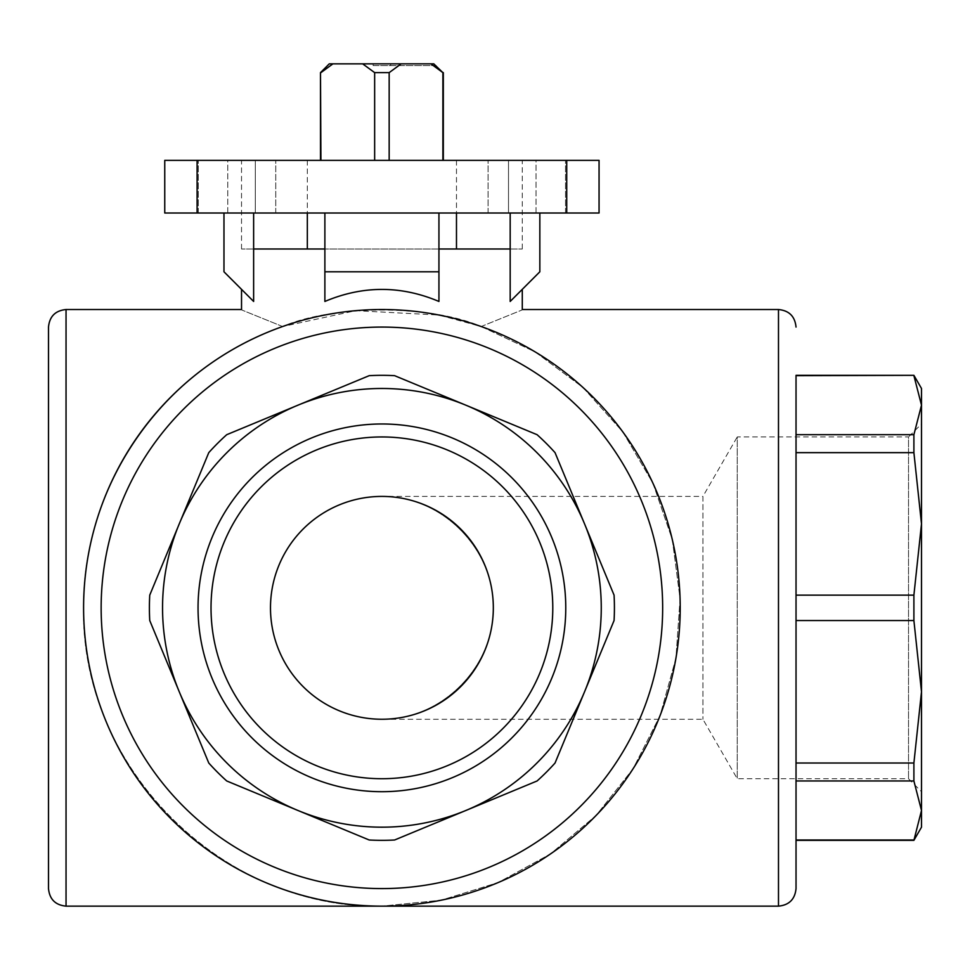 <?xml version="1.0" encoding="UTF-8"?>
<svg xmlns="http://www.w3.org/2000/svg" width="970" height="970" viewBox="0 0 970 970"><rect width="100%" height="100%" fill="white"/><g stroke="black" fill="none" stroke-linecap="round" stroke-linejoin="round"><path stroke-width="0.73" stroke-dasharray="4.85 3.64" d="M921.5 388.485L921.5 405.181L913.898 434.693L913.898 452.65L921.5 523.897L913.898 595.143L913.898 620.533L921.5 691.78L913.898 763.014L913.898 780.971L921.5 810.484L913.898 840.347M913.898 375.329L796.03 375.669L796.03 840.347L796.03 780.971L913.898 780.971M921.5 405.181L921.5 827.18M913.898 434.693L796.03 434.693L796.03 452.65L913.898 452.65M913.898 595.143L796.03 595.143L796.03 620.533L913.898 620.533M913.898 763.014L796.03 763.014L796.03 780.971M913.898 839.996L796.03 839.996M208.768 452.65A232.509 232.509 0 0 1 226.725 434.693L297.972 405.181A219.341 219.341 0 0 1 584.558 691.78A219.341 219.341 0 0 1 179.256 691.78A219.341 219.341 0 0 1 297.972 405.181L369.206 375.669A232.509 232.509 0 0 1 394.608 375.669L537.089 434.693A232.509 232.509 0 0 1 555.046 452.65L614.071 595.143A232.509 232.509 0 0 1 614.071 620.533L555.046 763.014A232.509 232.509 0 0 1 537.089 780.971L394.608 839.996A232.509 232.509 0 0 1 369.206 839.996L226.725 780.971A232.509 232.509 0 0 1 208.768 763.014L149.744 620.533A232.509 232.509 0 0 1 149.744 595.143L208.768 452.65A232.509 232.509 0 0 1 226.725 434.693A232.509 232.509 0 0 0 208.768 452.65L149.744 595.143A232.509 232.509 0 0 0 149.744 620.533A232.509 232.509 0 0 1 149.744 595.143L208.768 452.65M537.089 434.693A232.509 232.509 0 0 1 555.046 452.65A232.509 232.509 0 0 0 537.089 434.693L394.608 375.669A232.509 232.509 0 0 0 369.206 375.669L226.725 434.693L369.206 375.669A232.509 232.509 0 0 1 394.608 375.669L537.089 434.693M614.071 595.143A232.509 232.509 0 0 1 614.071 620.533A232.509 232.509 0 0 0 614.071 595.143L555.046 452.65L614.071 595.143M555.046 763.014A232.509 232.509 0 0 1 537.089 780.971A232.509 232.509 0 0 0 555.046 763.014L614.071 620.533L555.046 763.014M394.608 839.996A232.509 232.509 0 0 1 369.206 839.996A232.509 232.509 0 0 0 394.608 839.996L537.089 780.971L394.608 839.996M226.725 780.971A232.509 232.509 0 0 1 208.768 763.014A232.509 232.509 0 0 0 226.725 780.971L369.206 839.996L226.725 780.971M389.164 72.629L374.65 72.629L362.659 63.85L433.808 63.85L390.68 63.85L401.156 63.85L389.164 72.629L389.164 160.365L374.65 160.365L443.326 160.365L389.164 160.365M362.659 63.85L329.266 63.85M270.484 607.838A111.429 111.429 0 0 1 437.615 511.335A111.429 111.429 0 0 1 437.615 704.329A111.429 111.429 0 0 1 270.484 607.838M381.901 496.41C441.532 495.961 493.778 548.208 493.33 607.838C493.778 667.457 441.532 719.704 381.901 719.267C441.532 719.704 493.778 667.457 493.33 607.838C493.778 548.208 441.532 495.961 381.901 496.41L702.923 496.41L702.923 719.267L702.923 496.41L737.248 436.949L737.248 778.716L737.248 436.949L908.526 436.949L908.526 778.716L908.526 436.949L921.5 423.975L921.5 791.69L908.526 778.716L737.248 778.716L702.923 719.267L381.901 719.267M436.306 65.608L373.135 65.608L373.135 63.85L373.135 65.608L435.591 65.608M433.808 63.85L430.91 63.85L443.326 72.629M320.488 72.629L320.488 160.365L374.65 160.365L320.924 160.365M442.89 72.629L442.89 160.365M282.646 326.526C228.423 304.58 228.423 304.58 282.646 326.526C332.613 304.641 430.85 304.519 481.168 326.526C535.391 304.58 535.391 304.58 481.168 326.526L438.937 315.032L355.699 310.679L282.646 326.526C165.737 366.381 82.28 484.333 83.59 607.838C82.28 484.333 165.737 366.381 282.646 326.526M510.184 213.012L438.937 213.012L539.841 213.012L510.184 213.012L510.184 248.987L438.937 248.987L438.937 301.452C400.913 285.41 362.901 285.41 324.877 301.452L324.877 213.012L438.937 213.012L223.973 213.012L324.877 213.012L324.877 301.452L324.877 248.987L253.631 248.987L253.631 301.452L223.973 271.794L223.973 213.012M510.184 248.987L522.284 248.987L510.184 248.987L510.184 301.452L539.841 271.794L539.841 213.012M438.937 248.987L324.877 248.987L438.937 248.987L438.937 301.452L438.937 213.012M481.168 326.526L535.125 351.88L582.958 387.454L622.764 431.832L652.955 483.23L672.319 539.611L680.079 598.72L675.932 658.193L660.049 715.642L633.058 768.798L596.041 815.527L550.475 853.952L498.168 882.554L441.217 900.184L381.901 906.15C222.457 909.484 80.255 767.294 83.59 607.838A298.311 298.311 0 0 1 531.063 349.491A298.311 298.311 0 0 1 531.063 866.174A298.311 298.311 0 0 1 83.59 607.838A298.311 298.311 0 0 1 531.063 349.491A298.311 298.311 0 0 1 531.063 866.174A298.311 298.311 0 0 1 83.59 607.838C80.255 767.294 222.457 909.484 381.901 906.15L441.217 900.184L498.168 882.554L550.475 853.952L596.041 815.527L633.058 768.798L660.049 715.642L675.932 658.193L680.079 598.72L672.319 539.611L652.955 483.23L622.764 431.832L582.958 387.454L535.125 351.88L481.168 326.526M149.744 620.533L208.768 763.014L149.744 620.533M48.5 327.072L48.5 888.593M198.05 607.838A183.851 183.851 0 0 1 473.833 448.613A183.851 183.851 0 0 1 473.833 767.064A183.851 183.851 0 0 1 198.05 607.838M921.5 691.78L921.5 523.897M796.03 434.693L796.03 375.669M796.03 595.143L796.03 452.65M796.03 763.014L796.03 620.533M197.092 160.365L164.754 160.365L164.754 213.012L197.092 213.012L197.092 160.365L599.06 160.365L599.06 213.012L566.722 213.012L566.722 160.365M536.034 213.012L536.034 160.365L565.522 160.365L488.068 160.365L536.034 160.365L536.034 213.012L565.522 213.012L508.498 213.012L508.51 160.365L488.068 160.365L508.51 160.365L508.498 213.012L565.522 213.012L488.068 213.012L536.034 213.012M227.78 213.012L227.78 160.365L275.747 160.365L198.292 160.365L227.78 160.365L227.78 213.012L275.747 213.012L255.304 213.012L255.316 160.365L198.292 160.365L255.316 160.365L255.304 213.012L275.747 213.012L227.78 213.012M508.51 213.012L488.068 213.012L508.51 213.012L508.498 160.365L508.498 213.012M255.304 213.012L198.292 213.012L255.316 213.012L255.316 160.365L255.316 213.012M566.722 213.012L197.092 213.012M522.284 160.365L241.53 160.365L522.284 160.365L522.284 248.987M324.877 248.987L324.877 213.012M438.937 271.794L324.877 271.794M253.631 248.987L241.53 248.987L253.631 248.987L253.631 213.012M381.901 248.987L456.482 248.987L381.901 248.987M430.91 63.85L401.156 63.85M390.68 65.608L390.68 63.85L390.68 65.608M374.65 72.629L374.65 160.365M381.901 160.365L456.482 160.365L381.901 160.365M211.023 607.838A170.878 170.878 0 0 1 467.346 459.853A170.878 170.878 0 0 1 467.346 755.824A170.878 170.878 0 0 1 211.023 607.838A170.878 170.878 0 0 1 467.346 459.853A170.878 170.878 0 0 1 467.346 755.824A170.878 170.878 0 0 1 211.023 607.838A170.878 170.878 0 0 1 467.346 459.853A170.878 170.878 0 0 1 467.346 755.824A170.878 170.878 0 0 1 211.023 607.838M66.045 309.527L66.045 906.15M778.486 309.527L778.486 906.15M101.147 607.838A280.767 280.767 0 0 1 522.284 364.684A280.767 280.767 0 0 1 522.284 850.981A280.767 280.767 0 0 1 101.147 607.838M565.522 213.012L565.522 160.365L565.522 213.012M275.747 213.012L275.747 160.365L275.747 213.012M488.068 213.012L488.068 160.365L488.068 213.012M198.292 213.012L198.292 160.365L198.292 213.012M241.53 248.987L241.53 160.365M307.332 160.365L307.332 213.012M456.482 160.365L456.482 213.012"/><path stroke-width="1.45" d="M921.5 791.69L921.5 691.78L913.898 763.014L913.898 780.971L921.5 810.484L921.5 827.18L913.898 840.347L921.5 810.484L921.5 691.78L913.898 620.533L913.898 595.143L921.5 523.897L913.898 452.65L913.898 434.693L921.5 405.181L913.898 375.669L921.5 405.181L921.5 388.485L913.898 375.329L796.03 375.329L796.03 434.693L913.898 434.693M921.5 691.78L921.5 405.181M796.03 375.669L913.898 375.329M913.898 452.65L796.03 452.65L796.03 434.693M913.898 595.143L796.03 595.143L796.03 763.014L913.898 763.014M913.898 620.533L796.03 620.533M913.898 780.971L796.03 780.971L796.03 763.014M913.898 839.996L796.03 839.996L796.03 888.593L796.03 375.329M149.744 595.143L208.768 452.65A232.509 232.509 0 0 1 226.725 434.693L369.206 375.669A232.509 232.509 0 0 1 394.608 375.669L537.089 434.693A232.509 232.509 0 0 1 555.046 452.65L614.071 595.143A232.509 232.509 0 0 1 614.071 620.533L555.046 763.014A232.509 232.509 0 0 1 537.089 780.971L394.608 839.996A232.509 232.509 0 0 1 369.206 839.996L226.725 780.971A232.509 232.509 0 0 1 208.768 763.014L149.744 620.533A232.509 232.509 0 0 1 149.744 595.143M179.256 691.78A219.341 219.341 0 0 1 465.842 405.181A219.341 219.341 0 0 1 465.842 810.484A219.341 219.341 0 0 1 179.256 691.78M362.659 63.85L374.65 72.629L389.164 72.629L401.156 63.85L332.904 63.85L320.924 72.629L332.904 63.85L329.266 63.85L320.488 72.629L320.488 160.365M401.156 63.85L430.91 63.85L442.89 72.629L442.89 160.365M433.808 63.85L435.591 65.608L433.808 63.85L430.91 63.85M270.484 607.838A111.429 111.429 0 0 1 437.615 511.335A111.429 111.429 0 0 1 437.615 704.329A111.429 111.429 0 0 1 270.484 607.838M435.591 65.608L442.89 72.629M320.924 160.365L320.488 72.629M389.164 72.629L389.164 160.365M374.65 72.629L374.65 160.365M282.646 326.526C228.423 304.58 228.423 304.58 282.646 326.526M481.168 326.526C535.391 304.58 535.391 304.58 481.168 326.526M438.937 248.987L510.184 248.987L510.184 301.452L539.841 271.794L539.841 213.012M324.877 301.452C362.901 285.41 400.913 285.41 438.937 301.452L438.937 271.794L324.877 271.794L324.877 301.452M223.973 213.012L223.973 271.794L253.631 301.452L253.631 248.987L324.877 248.987M796.03 888.593C794.988 899.251 789.144 905.107 778.486 906.15L66.045 906.15C55.387 905.107 49.543 899.251 48.5 888.593L48.5 327.072C49.543 316.414 55.387 310.558 66.045 309.527L66.045 906.15M198.05 607.838A183.851 183.851 0 0 1 473.833 448.613A183.851 183.851 0 0 1 473.833 767.064A183.851 183.851 0 0 1 198.05 607.838M83.59 607.838A298.311 298.311 0 0 1 531.063 349.491A298.311 298.311 0 0 1 531.063 866.174A298.311 298.311 0 0 1 83.59 607.838A298.311 298.311 0 0 1 531.063 349.491A298.311 298.311 0 0 1 531.063 866.174A298.311 298.311 0 0 1 83.59 607.838M921.5 523.897L921.5 423.975M796.03 452.65L796.03 595.143M796.03 780.971L796.03 839.996M197.092 160.365L197.092 213.012L164.754 213.012L164.754 160.365L599.06 160.365L599.06 213.012L566.722 213.012L566.722 160.365M197.092 213.012L566.722 213.012M438.937 213.012L438.937 271.794M324.877 213.012L324.877 271.794M253.631 248.987L253.631 213.012M510.184 213.012L510.184 248.987M211.023 607.838A170.878 170.878 0 0 1 467.346 459.853A170.878 170.878 0 0 1 467.346 755.824A170.878 170.878 0 0 1 211.023 607.838M778.486 906.15L778.486 309.527L522.284 309.527L522.284 289.339M101.147 607.838A280.767 280.767 0 0 1 522.284 364.684A280.767 280.767 0 0 1 522.284 850.981A280.767 280.767 0 0 1 101.147 607.838M913.898 840.347L796.03 840.347M443.326 72.629L443.326 160.365M241.53 289.339L241.53 309.527L66.045 309.527M778.486 309.527C789.144 310.558 794.988 316.414 796.03 327.072M307.332 213.012L307.332 248.987M456.482 213.012L456.482 248.987"/></g></svg>
